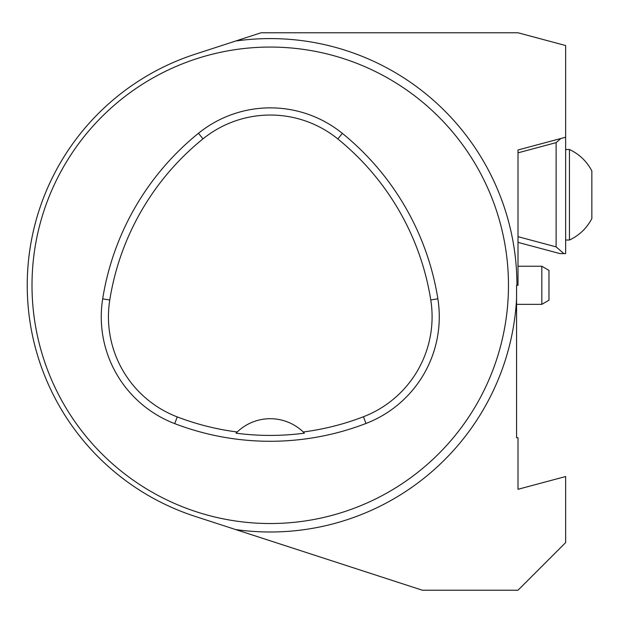 <?xml version="1.0" encoding="UTF-8"?>
<svg xmlns="http://www.w3.org/2000/svg" width="623" height="623" viewBox="0 0 623 623"><rect width="100%" height="100%" fill="white"/><g stroke="black" fill="none" stroke-linecap="round" stroke-linejoin="round"><path stroke-width="0.93" d="M563.877 253.6L556.113 246.879L556.113 142.628L518.001 152.845L518.001 149.979L565.645 137.216L565.645 253.6L559.929 253.6L518.001 242.363M565.645 137.216L565.645 45.541L518.001 32.77L261.084 32.77L195.147 54.193A242.993 242.993 0 0 0 195.147 516.397L422.386 590.23L518.001 590.23L565.645 542.586L565.645 476.533L518.001 489.296L518.001 437.759L516.568 437.759L516.568 285.295L518.001 285.295L518.001 149.979L565.645 137.216M356.006 568.659L235.689 529.566A246.708 246.708 0 0 0 516.568 298.9M32.007 285.295A238.227 238.227 0 0 1 389.352 78.981A238.227 238.227 0 0 1 389.352 491.609A238.227 238.227 0 0 1 32.007 285.295M102.678 298.869A266.815 266.815 0 0 1 198.472 133.275A114.352 114.352 0 0 1 342.346 133.377A266.815 266.815 0 0 1 437.86 298.806A114.352 114.352 0 0 1 366.013 423.461A266.815 266.815 0 0 1 174.705 423.624A114.352 114.352 0 0 1 102.678 298.869L109.773 299.998A259.635 259.635 0 0 1 202.989 138.859A107.172 107.172 0 0 1 337.83 138.952A259.635 259.635 0 0 1 430.766 299.936A107.172 107.172 0 0 1 363.427 416.756A259.635 259.635 0 0 1 303.23 431.973L304.421 433.156A47.644 47.644 0 0 0 303.417 432.16M109.773 299.998A107.172 107.172 0 0 0 177.275 416.912A259.635 259.635 0 0 0 237.223 431.996L236.031 433.18A260.967 260.967 0 0 0 304.421 433.156M237.223 431.996A47.644 47.644 0 0 1 303.23 431.973M237.036 432.175A47.644 47.644 0 0 0 236.031 433.18M516.568 304.351L541.823 304.351L541.823 266.239L518.001 266.239M541.823 266.239L548.972 270.366L548.972 300.224L541.823 304.351M518.001 236.67L556.113 246.879M556.113 142.628L560.902 138.485M565.645 149.504L569.453 149.504C579.304 154.161 586.773 161.302 591.85 170.943L591.85 218.587C586.773 228.228 579.304 235.377 569.453 240.034C579.304 235.377 586.773 228.228 591.85 218.587M591.85 170.943C586.773 161.302 579.304 154.161 569.453 149.504L569.453 240.034L565.645 240.034M235.689 41.017A246.708 246.708 0 0 1 516.942 285.295M202.989 138.859L198.472 133.275M337.83 138.952L342.346 133.377M430.766 299.936L437.86 298.806M363.427 416.756L366.013 423.461M177.275 416.912L174.705 423.624"/></g></svg>
